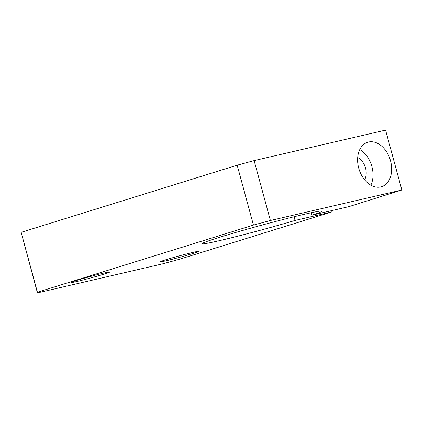 <?xml version="1.0" encoding="UTF-8"?>
<svg xmlns="http://www.w3.org/2000/svg" width="423" height="423" viewBox="0 0 423 423"><rect width="100%" height="100%" fill="white"/><g stroke="black" fill="none" stroke-linecap="round" stroke-linejoin="round"><path stroke-width="0.63" d="M294.059 216.756L295.058 220.446L331.96 211.886L179.474 259.273L162.522 263.873L37.43 292.885L21.15 232.327L37.42 292.219L253.446 225.094L237.171 165.203L254.123 160.608L385.575 130.115L401.85 190.006L270.397 220.499L253.446 225.094M21.15 232.327L237.171 165.203M390.529 160.798A23.291 16.301 72.7 0 0 367.719 142.244A23.291 16.301 72.7 0 0 359.064 169.322A23.291 16.301 72.7 0 0 381.541 186.728A23.291 16.301 72.7 0 0 390.529 160.798M254.123 160.608L270.397 220.499M401.85 190.006L348.906 206.625L312.005 215.185A62.107 2.279 164.8 0 0 321.919 211.172A62.107 2.279 164.8 0 0 261.388 225.253A62.107 2.279 164.8 0 0 202.051 243.738A62.107 2.279 164.8 0 0 233.877 237.166A62.107 2.279 164.8 0 0 295.058 220.446M311.333 212.727L312.005 215.185M331.621 210.633L331.96 211.886M104.169 274.067A20.182 0.74 164.8 0 0 109.869 271.973A20.182 0.74 164.8 0 0 90.194 276.552A20.182 0.74 164.8 0 0 70.911 282.559A20.182 0.74 164.8 0 0 83.03 279.973A20.182 0.74 164.8 0 0 104.169 274.067M193.221 253.414A20.182 0.74 164.8 0 0 198.916 251.32A20.182 0.74 164.8 0 0 179.246 255.894A20.182 0.74 164.8 0 0 159.957 261.9A20.182 0.74 164.8 0 0 172.076 259.315A20.182 0.74 164.8 0 0 193.221 253.414M37.42 292.219L37.43 292.885M364.605 179.801A13.975 9.782 72.7 0 0 365.535 168.063A13.975 9.782 72.7 0 0 357.694 157.552M370.849 185.195A23.291 16.301 72.7 0 0 371.896 166.588A23.291 16.301 72.7 0 0 359.777 149.568"/></g></svg>

